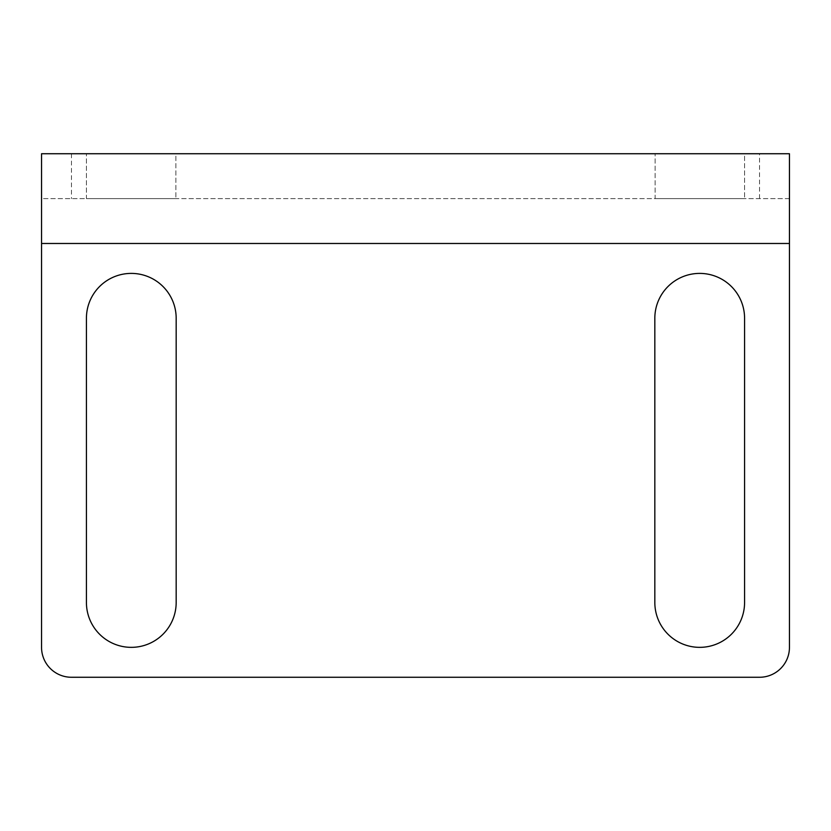 <?xml version="1.0" encoding="UTF-8"?>
<svg xmlns="http://www.w3.org/2000/svg" width="831" height="831" viewBox="0 0 831 831"><rect width="100%" height="100%" fill="white"/><g stroke="black" fill="none" stroke-linecap="round" stroke-linejoin="round"><path stroke-width="0.62" stroke-dasharray="4.16 3.12" d="M41.55 198.609L41.55 647.349A29.916 29.916 0 0 0 71.466 677.265L759.534 677.265A29.916 29.916 0 0 0 789.45 647.349L789.45 198.609L41.55 198.609L41.55 153.735L789.45 153.735L789.45 198.609L41.55 198.609L41.55 153.735M744.576 318.273A44.874 44.874 0 0 0 699.702 273.399A44.874 44.874 0 0 0 654.828 318.273L654.828 602.475A44.874 44.874 0 0 0 699.702 647.349A44.874 44.874 0 0 0 744.576 602.475L744.576 318.273M176.172 602.475L176.172 318.273A44.874 44.874 0 0 0 131.298 273.399A44.874 44.874 0 0 0 86.424 318.273L86.424 602.475A44.874 44.874 0 0 0 131.298 647.349A44.874 44.874 0 0 0 176.172 602.475M175.892 153.735L86.424 153.735L175.892 153.735L175.892 198.609L86.424 198.609L86.424 153.735L86.424 198.609L175.892 198.609L175.892 153.735M744.576 153.735L655.108 153.735L744.576 153.735L744.576 198.609L655.108 198.609L655.108 153.735L655.108 198.609L744.576 198.609L744.576 153.735M789.45 153.735L789.45 198.609M41.55 243.483L789.45 243.483M71.466 153.735L71.466 198.609M759.534 198.609L759.534 153.735"/><path stroke-width="1.25" d="M71.466 677.265A29.916 29.916 0 0 1 41.55 647.349L41.55 153.735L789.45 153.735L789.45 647.349A29.916 29.916 0 0 1 759.534 677.265L71.466 677.265M744.576 602.475A44.874 44.874 0 0 1 699.702 647.349A44.874 44.874 0 0 1 654.828 602.475L654.828 318.273A44.874 44.874 0 0 1 699.702 273.399A44.874 44.874 0 0 1 744.576 318.273L744.576 602.475M86.424 602.475L86.424 318.273A44.874 44.874 0 0 1 131.298 273.399A44.874 44.874 0 0 1 176.172 318.273L176.172 602.475A44.874 44.874 0 0 1 131.298 647.349A44.874 44.874 0 0 1 86.424 602.475M789.45 243.483L41.55 243.483"/></g></svg>
